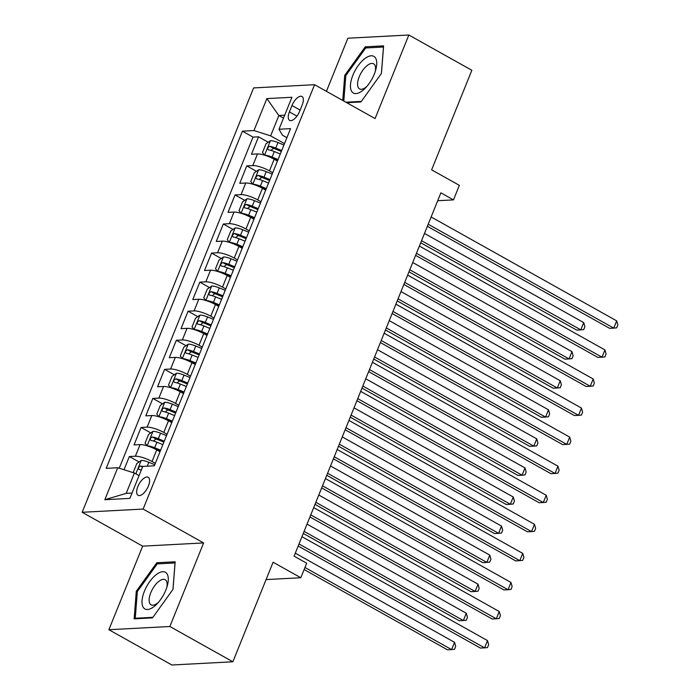 <?xml version="1.0" encoding="UTF-8"?>
<svg xmlns="http://www.w3.org/2000/svg" width="700" height="700" viewBox="0 0 700 700"><rect width="100%" height="100%" fill="white"/><g stroke="black" fill="none" stroke-linecap="round" stroke-linejoin="round"><path stroke-width="1.05" d="M148.409 486.028A10.343 4.638 -60.8 0 0 148.19 477.278A10.343 4.638 -60.8 0 0 137.856 486.588A10.343 4.638 -60.8 0 0 138.084 495.329A10.343 4.638 -60.8 0 0 148.409 486.028M108.885 629.72L171.903 665L232.873 661.78L169.864 626.5L203.621 542.929L143.133 509.066L82.163 512.286L142.651 546.157L108.885 629.72L169.864 626.5M143.133 509.066L314.589 84.7L253.61 87.92L82.163 512.286M314.589 84.7L375.078 118.562L408.844 35L347.865 38.22L326.419 91.315M408.844 35L471.852 70.28L431.629 169.829L459.358 185.351L453.486 199.885L440.886 192.832L294.088 556.159L306.688 563.211L300.816 577.745L273.096 562.222L232.873 661.78M277.445 161.061L274.172 159.232A12.932 3.15 -158 0 0 257.504 153.939L251.484 154.254L258.536 136.815L268.231 142.249M272.746 172.69L269.474 170.861A12.932 3.15 -158 0 0 252.805 165.559L246.785 165.883L256.489 171.308M246.785 165.883L239.741 183.321L245.761 183.006A12.932 3.15 -158 0 1 262.43 188.3L265.703 190.129M253.96 219.196L250.688 217.367A12.932 3.15 -158 0 0 234.01 212.065L227.999 212.389L235.043 194.95L244.746 200.375M242.209 248.264L238.945 246.435A12.932 3.15 -158 0 0 222.268 241.132L216.256 241.456L223.3 224.009L233.004 229.443M230.466 277.331L227.203 275.494A12.932 3.15 -158 0 0 210.525 270.2L204.514 270.515L211.558 253.076L221.261 258.51M218.724 306.39L215.46 304.561A12.932 3.15 -158 0 0 198.782 299.267L192.771 299.582L199.815 282.144L209.519 287.578M206.981 335.457L203.718 333.629A12.932 3.15 -158 0 0 187.04 328.335L181.029 328.65L188.072 311.211L197.768 316.645M195.239 364.525L191.966 362.696A12.932 3.15 -158 0 0 175.298 357.402L169.278 357.717L176.33 340.279L186.025 345.713M183.496 393.592L180.224 391.764A12.932 3.15 -158 0 0 163.555 386.461L157.535 386.785L164.588 369.346L174.282 374.771M171.754 422.66L168.481 420.831A12.932 3.15 -158 0 0 151.812 415.529L145.793 415.852L152.845 398.414L162.54 403.839M160.011 451.727L156.739 449.89A12.932 3.15 -158 0 0 140.07 444.596L134.05 444.911L141.094 427.473L150.798 432.906M291.979 105.516L289.398 111.913A10.019 4.497 -60.8 0 0 289.616 120.383A10.019 4.497 -60.8 0 0 299.618 111.37L302.199 104.983A10.019 4.497 -60.8 0 0 301.989 96.504A10.019 4.497 -60.8 0 0 291.979 105.516L300.134 110.084M283.5 118.125L278.854 115.518L270.637 135.861L253.96 130.567L242.428 131.18L106.199 468.344L117.74 467.74L104.816 499.713L129.867 498.383L142.782 466.41L154.324 465.806L290.544 128.634L279.011 129.246L282.502 135.24L286.886 137.69M253.96 130.567L266.875 98.595L291.926 97.274L279.011 129.246M155.312 463.347L152.04 461.519L156.739 449.89M167.055 434.28L163.782 432.451L168.481 420.831M178.798 405.221L175.525 403.384L180.224 391.764M190.54 376.154L187.276 374.325L191.966 362.696M202.282 347.086L199.019 345.257L203.718 333.629M214.025 318.019L210.761 316.19L215.46 304.561M225.767 288.951L222.504 287.123L227.203 275.494M237.519 259.884L234.246 258.055L238.945 246.435M249.261 230.825L245.989 228.987L250.688 217.367M261.004 201.758L257.731 199.929L262.43 188.3M258.536 136.815L253.015 137.104L119.236 468.213M152.04 461.519A12.932 3.15 22 0 0 135.371 456.225L129.351 456.54L124.023 469.735M141.094 427.473L147.114 427.158A12.932 3.15 22 0 1 163.782 432.451M152.845 398.414L158.856 398.09A12.932 3.15 22 0 1 175.525 403.384M164.588 369.346L170.599 369.023A12.932 3.15 22 0 1 187.276 374.325M176.33 340.279L182.341 339.955A12.932 3.15 22 0 1 199.019 345.257M188.072 311.211L194.084 310.896A12.932 3.15 22 0 1 210.761 316.19M199.815 282.144L205.826 281.829A12.932 3.15 22 0 1 222.504 287.123M211.558 253.076L217.577 252.761A12.932 3.15 22 0 1 234.246 258.055M223.3 224.009L229.32 223.694A12.932 3.15 22 0 1 245.989 228.987M235.043 194.95L241.062 194.626A12.932 3.15 22 0 1 257.731 199.929M284.489 143.623L270.637 135.861M266.079 579.582L300.816 577.745M437.692 200.725L453.486 199.885M284.681 115.211L278.854 115.518L266.875 98.595M139.055 475.633L134.409 473.034L126.192 493.377L132.011 493.071M253.015 137.104L242.428 131.18M129.351 456.54L139.055 461.974M117.74 467.74L134.409 473.034M104.816 499.713L126.192 493.377M346.762 102.707L360.938 101.964L381.447 73.43L383.6 45.867L365.243 46.83L344.724 75.373L342.764 100.476M203.621 542.929L142.651 546.157M152.486 617.881L173.005 589.347L175.157 561.785L156.791 562.756L136.281 591.29L134.129 618.852L152.486 617.881M345.774 75.959L344.724 75.373M367.132 47.898L365.243 46.83M137.331 591.876L136.281 591.29M158.69 563.824L156.791 562.756M427.359 226.293L609.621 328.344L613.742 328.125L428.199 224.236M616.683 320.863L617.837 324.94L616.665 327.845L613.742 328.125L616.683 320.863L431.13 216.965M264.74 155.225A8.566 2.083 22 0 1 272.108 157.089L278.066 159.521M272.545 158.366L277.681 160.466M270.375 140.77L264.556 155.155L262.491 152.495L266.017 143.771L270.489 140.691A8.566 2.083 22 0 1 277.979 142.555L283.938 144.987M420.709 242.76L576.669 330.085L580.79 329.866L583.721 322.604L424.48 233.441M281.706 150.509L275.748 148.076A8.566 2.083 -158 0 0 269.797 146.326C267.645 147.324 267.181 148.487 268.389 149.809A8.566 2.083 22 0 1 274.339 151.559L280.297 153.991M270.944 150.386L273.429 148.356A4.366 1.059 22 0 1 275.31 149.004L281.321 151.454M421.54 240.704L580.79 329.866L583.712 329.586L584.885 326.681L583.721 322.604M374.308 74.112A21.009 9.424 -60.8 0 0 375.812 69.632A21.009 9.424 -60.8 0 0 369.889 55.991A21.009 9.424 -60.8 0 0 352.879 75.25A21.009 9.424 -60.8 0 0 352.415 92.33A21.009 9.424 -60.8 0 0 365.68 87.736A21.009 9.424 -60.8 0 0 374.308 74.112M375.279 71.444A14.385 6.457 -60.8 0 0 373.599 63.796A14.385 6.457 -60.8 0 0 359.24 76.737A14.385 6.457 -60.8 0 0 359.546 88.9A14.385 6.457 -60.8 0 0 366.94 86.336M343.814 101.062L345.8 75.618L365.68 47.976L383.469 47.031L381.404 73.491M361.34 101.395L345.87 102.209M167.107 573.956A21.009 9.424 -60.8 0 0 149.686 581.648A21.009 9.424 -60.8 0 0 143.176 607.25A21.009 9.424 -60.8 0 0 157.229 603.663A21.009 9.424 -60.8 0 0 167.37 585.559A21.009 9.424 -60.8 0 0 167.107 573.956M166.827 587.37A14.385 6.457 -60.8 0 0 166.32 580.878A14.385 6.457 -60.8 0 0 165.156 579.722A14.385 6.457 -60.8 0 0 153.405 587.597A14.385 6.457 -60.8 0 0 149.94 603.671A14.385 6.457 -60.8 0 0 151.104 604.826A14.385 6.457 -60.8 0 0 158.489 602.262M152.898 617.321L135.266 618.249L137.357 591.544L157.229 563.894L175.018 562.957L172.952 589.418M136.159 618.747L135.266 618.249M415.616 255.36L597.879 357.411L602 357.192L416.447 253.304M604.94 349.921L606.095 354.007L604.923 356.912L602 357.192L604.94 349.921L419.387 246.032M403.874 284.428L586.136 386.479L590.258 386.26L404.705 282.371M593.197 378.989L594.352 383.066L593.18 385.98L590.258 386.26L593.197 378.989L407.645 275.1M392.131 313.495L574.394 415.537L578.515 415.328L392.963 311.43M581.446 408.056L582.61 412.134L581.438 415.047L578.515 415.328L581.446 408.056L395.902 304.168M380.389 342.562L562.651 444.605L566.773 444.386L381.22 340.498M569.704 437.124L570.867 441.201L569.695 444.106L566.773 444.386L569.704 437.124L384.16 333.235M252.989 184.293A8.566 2.083 22 0 1 260.365 186.148L266.324 188.58M260.803 187.434L265.939 189.534M258.632 169.838L252.814 184.222L250.749 181.562L254.266 172.839L258.738 169.759A8.566 2.083 22 0 1 266.236 171.614L272.195 174.046M408.966 271.828L564.926 359.152L569.048 358.934L571.979 351.662L412.729 262.509M269.964 179.576L264.005 177.144A8.566 2.083 -158 0 0 258.055 175.394C255.902 176.391 255.439 177.555 256.646 178.876A8.566 2.083 22 0 1 262.596 180.626L268.555 183.059M259.201 179.445L261.686 177.424A4.366 1.059 22 0 1 263.567 178.062L269.579 180.521M409.797 269.771L569.048 358.934L571.961 358.654L573.142 355.749L571.979 351.662M241.246 213.36A8.566 2.083 22 0 1 248.623 215.215L254.581 217.648M249.06 216.501L254.196 218.601M246.881 198.905L241.071 213.29L239.006 210.63L242.524 201.906L246.995 198.826A8.566 2.083 22 0 1 254.494 200.681L260.453 203.114M397.224 300.895L553.184 388.22L557.296 388.001L560.236 380.73L400.986 291.567M258.221 208.635L252.263 206.202A8.566 2.083 -158 0 0 246.312 204.461C244.16 205.459 243.696 206.614 244.904 207.944A8.566 2.083 22 0 1 250.854 209.694L256.812 212.126M247.459 208.513L249.944 206.491A4.366 1.059 22 0 1 251.825 207.13L257.836 209.589M398.055 298.839L557.296 388.001L560.219 387.721L561.4 384.816L560.236 380.73M229.504 242.419A8.566 2.083 22 0 1 236.88 244.282L242.839 246.715M237.309 245.569L242.454 247.669M235.139 227.973L229.329 242.358L227.264 239.689L230.781 230.974L235.252 227.894A8.566 2.083 22 0 1 242.751 229.749L248.71 232.181M385.481 329.963L541.433 417.287L545.554 417.069L548.494 409.797L389.244 320.635M246.479 237.703L240.52 235.27A8.566 2.083 -158 0 0 234.57 233.52C232.418 234.517 231.945 235.681 233.161 237.011A8.566 2.083 22 0 1 239.111 238.761L245.07 241.194M235.716 237.58L238.193 235.55A4.366 1.059 22 0 1 240.082 236.197L246.094 238.656M386.312 327.906L545.554 417.069L548.476 416.789L549.649 413.875L548.494 409.797M217.761 271.486A8.566 2.083 22 0 1 225.138 273.35L231.096 275.783M225.566 274.627L230.711 276.727M223.396 257.031L217.586 271.425L215.513 268.756L219.039 260.041L223.51 256.961A8.566 2.083 22 0 1 231.009 258.816L236.968 261.249M373.739 359.03L529.69 446.346L533.811 446.127L536.751 438.865L377.501 349.703M234.736 266.77L228.777 264.338A8.566 2.083 -158 0 0 222.827 262.588C220.675 263.585 220.202 264.749 221.419 266.079A8.566 2.083 22 0 1 227.369 267.829L233.328 270.261M223.974 266.648L226.45 264.618A4.366 1.059 22 0 1 228.331 265.265L234.351 267.724M374.57 356.974L533.811 446.127L536.734 445.848L537.906 442.942L536.751 438.865M368.646 371.621L550.909 473.673L555.03 473.454L369.477 369.565M557.961 466.191L559.125 470.269L557.952 473.174L555.03 473.454L557.961 466.191L372.418 362.303M206.019 300.554A8.566 2.083 22 0 1 213.395 302.418L219.354 304.85M213.824 303.695L218.969 305.795M211.654 286.099L205.844 300.493L203.77 297.824L207.296 289.109L211.768 286.029A8.566 2.083 22 0 1 219.266 287.884L225.225 290.316M361.988 388.098L517.947 475.414L522.069 475.195L525.009 467.933L365.759 378.77M222.994 295.838L217.035 293.405A8.566 2.083 -158 0 0 211.085 291.655C208.933 292.652 208.46 293.816 209.676 295.146A8.566 2.083 22 0 1 215.626 296.896L221.585 299.329M212.231 295.715L214.707 293.685A4.366 1.059 22 0 1 216.589 294.332L222.609 296.783M362.828 386.033L522.069 475.195L524.991 474.915L526.164 472.01L525.009 467.933M356.904 400.689L539.166 502.74L543.288 502.521L357.735 398.632M546.219 495.259L547.383 499.336L546.201 502.241L543.288 502.521L546.219 495.259L360.666 391.37M194.276 329.621A8.566 2.083 22 0 1 201.653 331.485L207.602 333.918M202.081 332.762L207.226 334.863M199.911 315.166L194.101 329.551L192.028 326.891L195.554 318.168L200.025 315.088A8.566 2.083 22 0 1 207.524 316.951L213.482 319.384M350.245 417.165L506.205 504.481L510.326 504.262L513.258 497L354.016 407.838M211.251 324.905L205.293 322.473A8.566 2.083 -158 0 0 199.343 320.723C197.19 321.72 196.718 322.884 197.934 324.214A8.566 2.083 22 0 1 203.884 325.955L209.834 328.387M200.489 324.783L202.965 322.752A4.366 1.059 22 0 1 204.846 323.4L210.866 325.85M351.076 415.1L510.326 504.262L513.249 503.983L514.421 501.077L513.258 497M345.161 429.756L527.424 531.808L531.536 531.589L345.993 427.7M534.476 524.317L535.64 528.404L534.459 531.309L531.536 531.589L534.476 524.317L348.924 420.429M182.534 358.689A8.566 2.083 22 0 1 189.91 360.544L195.86 362.976M190.339 361.83L195.484 363.93M188.169 344.234L182.359 358.619L180.285 355.959L183.811 347.235L188.282 344.155A8.566 2.083 22 0 1 195.781 346.019L201.731 348.451M338.502 446.224L494.463 533.549L498.584 533.33L501.515 526.067L342.274 436.905M199.5 353.973L193.55 351.54A8.566 2.083 -158 0 0 187.6 349.79C185.447 350.787 184.975 351.951 186.183 353.273A8.566 2.083 22 0 1 192.141 355.023L198.091 357.455M188.746 353.841L191.222 351.82A4.366 1.059 22 0 1 193.104 352.459L199.124 354.918M339.334 444.168L498.584 533.33L501.506 533.05L502.679 530.145L501.515 526.067M333.419 458.824L515.681 560.875L519.794 560.656L334.25 456.767M522.734 553.385L523.889 557.471L522.716 560.376L519.794 560.656L522.734 553.385L337.181 449.496M170.791 387.756A8.566 2.083 22 0 1 178.159 389.611L184.117 392.044M178.596 390.898L183.732 392.998M176.426 373.301L170.607 387.686L168.543 385.026L172.069 376.303L176.54 373.223A8.566 2.083 22 0 1 184.039 375.078L189.989 377.51M326.76 475.291L482.72 562.616L486.841 562.398L489.773 555.126L330.531 465.964M187.758 383.04L181.808 380.608A8.566 2.083 -158 0 0 175.849 378.858C173.705 379.855 173.232 381.01 174.44 382.34A8.566 2.083 22 0 1 180.39 384.09L186.349 386.523M176.995 382.909L179.48 380.887A4.366 1.059 22 0 1 181.361 381.526L187.373 383.985M327.591 473.235L486.841 562.398L489.764 562.117L490.936 559.212L489.773 555.126M321.668 487.891L503.93 589.934L508.051 589.724L322.507 485.835M510.991 582.452L512.146 586.53L510.974 589.444L508.051 589.724L510.991 582.452L325.439 478.564M159.049 416.824A8.566 2.083 22 0 1 166.416 418.679L172.375 421.111M166.854 419.965L171.99 422.065M164.684 402.369L158.865 416.754L156.8 414.094L160.326 405.37L164.798 402.29A8.566 2.083 22 0 1 172.287 404.145L178.246 406.578M315.017 504.359L470.977 591.684L475.099 591.465L478.03 584.194L318.789 495.031M176.015 412.099L170.056 409.666A8.566 2.083 -158 0 0 164.106 407.925C161.954 408.914 161.49 410.078 162.697 411.408A8.566 2.083 22 0 1 168.648 413.158L174.606 415.59M165.252 411.976L167.737 409.955A4.366 1.059 22 0 1 169.619 410.594L175.63 413.053M315.849 502.302L475.099 591.465L478.021 591.185L479.194 588.28L478.03 584.194M309.925 516.959L492.188 619.001L496.309 618.782L310.756 514.894M499.249 611.52L500.404 615.597L499.231 618.503L496.309 618.782L499.249 611.52L313.696 507.631M147.298 445.882A8.566 2.083 22 0 1 154.674 447.746L160.633 450.179M155.111 449.032L160.248 451.124M152.941 431.436L147.123 445.821L145.058 443.152L148.575 434.438L153.046 431.358A8.566 2.083 22 0 1 160.545 433.213L166.504 435.645M303.275 533.426L459.235 620.742L463.356 620.532L466.287 613.261L307.037 524.099M164.273 441.166L158.314 438.734A8.566 2.083 -158 0 0 152.364 436.984C150.211 437.981 149.748 439.145 150.955 440.475A8.566 2.083 22 0 1 156.905 442.225L162.864 444.658M153.51 441.044L155.995 439.014A4.366 1.059 22 0 1 157.876 439.661L163.888 442.12M304.106 531.37L463.356 620.532L466.27 620.253L467.451 617.339L466.287 613.261M298.183 546.026L480.445 648.069L484.566 647.85L299.014 543.961M487.506 640.587L488.661 644.665L487.489 647.57L484.566 647.85L487.506 640.587L301.954 536.699M138.617 475.387A8.566 2.083 22 0 1 139.107 475.51M133.787 472.832L133.315 472.22L136.832 463.505L141.304 460.425A8.566 2.083 22 0 1 148.803 462.28L154.761 464.713M304.132 569.546L447.493 649.81L451.605 649.591L454.545 642.329L295.295 553.166M142.748 466.506A8.566 2.083 -158 0 0 140.621 466.051C138.469 467.049 137.996 468.213 139.213 469.543A8.566 2.083 22 0 1 141.339 469.989M304.964 567.49L451.605 649.591L454.528 649.311L455.7 646.406L454.545 642.329M269.474 170.861L274.172 159.232M252.805 165.559L257.504 153.939M135.371 456.225L140.07 444.596M147.114 427.158L151.812 415.529M158.856 398.09L163.555 386.461M170.599 369.023L175.298 357.402M182.341 339.955L187.04 328.335M194.084 310.896L198.782 299.267M205.826 281.829L210.525 270.2M217.577 252.761L222.268 241.132M229.32 223.694L234.01 212.065M241.062 194.626L245.761 183.006M296.949 116.139L289.398 111.913M274.339 151.559L272.108 157.089M277.979 142.555L275.748 148.076M273.429 148.356L269.797 146.326M262.596 180.626L260.365 186.148M266.236 171.614L264.005 177.144M261.686 177.424L258.055 175.394M250.854 209.694L248.623 215.215M254.494 200.681L252.263 206.202M249.944 206.491L246.312 204.461M239.111 238.761L236.88 244.282M242.751 229.749L240.52 235.27M238.193 235.55L234.57 233.52M227.369 267.829L225.138 273.35M231.009 258.816L228.777 264.338M226.45 264.618L222.827 262.588M215.626 296.896L213.395 302.418M219.266 287.884L217.035 293.405M214.707 293.685L211.085 291.655M203.884 325.955L201.653 331.485M207.524 316.951L205.293 322.473M202.965 322.752L199.343 320.723M192.141 355.023L189.91 360.544M195.781 346.019L193.55 351.54M191.222 351.82L187.6 349.79M180.39 384.09L178.159 389.611M184.039 375.078L181.808 380.608M179.48 380.887L175.849 378.858M168.648 413.158L166.416 418.679M172.287 404.145L170.056 409.666M167.737 409.955L164.106 407.925M156.905 442.225L154.674 447.746M160.545 433.213L158.314 438.734M155.995 439.014L152.364 436.984M141.19 460.495L135.809 473.821M148.803 462.28L147.227 466.174M142.502 467.11L140.621 466.051"/></g></svg>
